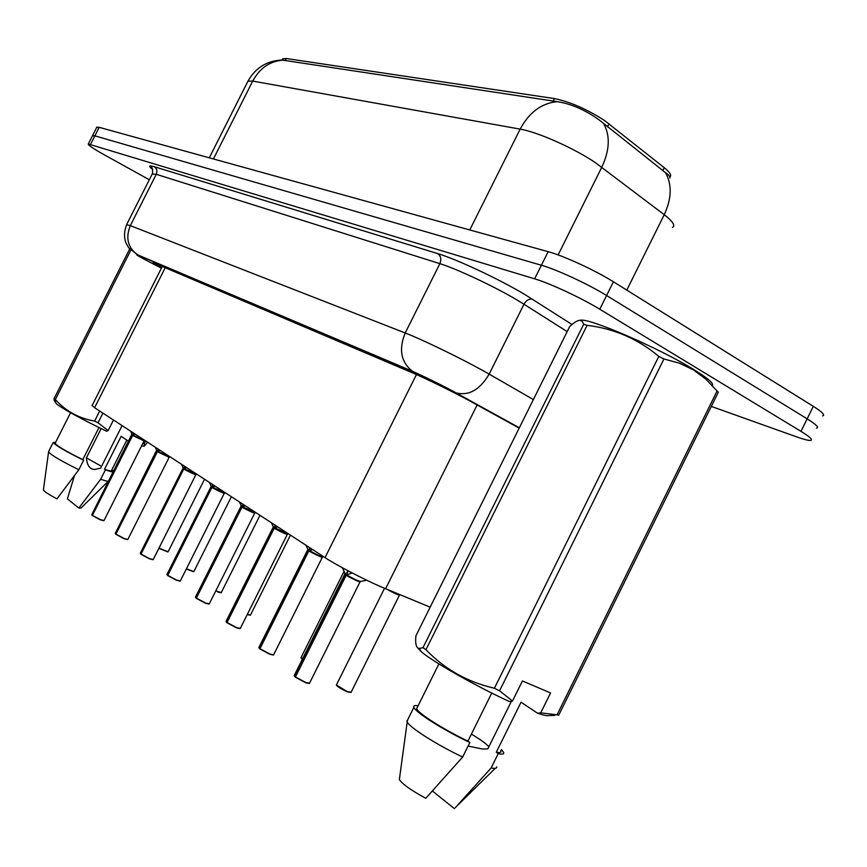 <?xml version="1.0" encoding="UTF-8"?>
<svg xmlns="http://www.w3.org/2000/svg" width="867" height="867" viewBox="0 0 867 867"><rect width="100%" height="100%" fill="white"/><g stroke="black" fill="none" stroke-linecap="round" stroke-linejoin="round"><path stroke-width="1.3" d="M430.173 607.171L380.19 586.46C362.72 578.831 335.897 564.796 325.038 557.633L94.601 407.728L92.162 405.442M669.823 176.998C671.882 175.481 670.018 172.381 664.241 167.689L604.754 120.676C587.002 109.199 570.237 101.84 554.447 98.578L286.218 58.512L282.761 58.772L282.414 59.465M669.877 178.082C670.256 176.76 668.782 174.95 665.455 172.631L599.639 120.296C585.528 110.055 571.396 103.845 557.253 101.667L281.905 60.018C266.765 60.788 255.44 67.854 247.929 81.216L247.485 82.105M92.455 135.794L94.882 135.848L541.398 265.248C556.712 269.529 588.52 284.268 606.597 295.506L807.155 418.837C816.226 424.516 819.358 427.615 816.541 428.157C819.358 427.615 816.226 424.516 807.155 418.837L606.597 295.506C588.52 284.268 556.712 269.529 541.398 265.248L94.882 135.848L92.455 135.794M96.736 127.351L99.196 127.33L548.161 251.668C563.561 255.765 595.401 270.428 613.413 281.786L813.311 406.33C822.36 412.063 825.438 415.25 822.577 415.889M519.181 428.125L468.744 400.337C451.859 391.266 424.581 377.936 412.649 372.918L156.017 263.828L153.069 262.755L161.533 267.936M149.319 179.74L104.994 155.204C93.354 148.69 87.784 144.952 88.304 143.998L534.636 278.827C549.851 283.292 581.638 298.096 599.78 309.226L800.989 431.365C810.092 436.968 813.268 439.992 810.493 440.436C808.337 440.566 803.763 439.396 796.784 436.925L711.308 406.417M352.186 572.946L346.236 575.146L348.328 570.941M346.215 575.189L344.784 574.182L345.868 574.908L342.628 568.438M360.13 581.822L346.236 575.146M294.314 675.339L295.419 677.105M305.628 682.719L295.452 676.943L346.193 575.244C347.244 576.306 361.637 583.361 360.098 581.746L360.412 581.519M345.868 574.908L347.949 570.735M346.182 575.254L346.182 575.254C352.782 579.058 357.421 581.269 360.119 581.855M344.849 573.401L344.795 574.03M295.105 676.661L345.814 575.005L344.784 574.182L294.173 675.621L295.127 676.964M399.524 595.109L387.321 589.484C393.651 592.995 397.715 594.849 399.492 595.055C398.191 595.087 394.138 593.234 387.321 589.484M312.662 549.58L308.934 550.74L310.278 548.031M258.962 647.291L259.656 648.462L308.544 550.621L307.633 549.884L308.554 550.61L305.888 545.18M322.405 557.221L318.926 556.072L307.644 549.754M273.56 654.975L269.756 654.26L259.981 648.711L308.89 550.838C315.23 554.49 319.728 556.625 322.405 557.243M308.587 550.512L309.942 547.814M308.89 550.848C309.801 551.802 323.846 558.673 322.383 557.156L281.407 639.207M277.776 526.887L274.297 528.079L275.598 525.478M273.181 526.627L271.479 522.79M239.953 628.629L236.442 627.827L227.046 622.517L274.243 528.176C280.366 531.677 284.734 533.758 287.378 534.397L274.297 528.079M226.124 621.238L227.013 622.669M273.983 527.873L275.283 525.272M274.243 528.176L274.254 528.176C275.056 529.054 288.765 535.741 287.356 534.321L287.692 534.083M226.742 622.268L273.929 527.97L273.148 527.212M245.307 505.764L242.056 506.989L243.313 504.475M241.947 506.426L241.004 506.306L241.763 506.794L239.433 501.939M205.392 603.204L196.386 598.122L242.012 507.087L254.768 513.123L242.056 506.989M195.563 596.973L196.365 598.284M241.763 506.794L243.02 504.28M242.012 507.087L242.023 507.076C242.706 507.878 256.101 514.402 254.757 513.058L255.093 512.82M196.105 597.894L241.72 506.892L241.015 506.209M215.005 486.051L211.971 487.297L213.184 484.87M211.049 486.062L209.521 482.486M167.028 574.333L167.526 575.146L211.646 487.211L224.336 493.28L211.971 487.297M176.445 580.251L167.786 575.363L211.916 487.395C212.513 488.11 225.615 494.493 224.325 493.215L224.661 492.976M211.689 487.124L212.914 484.686M167.548 575.406L166.952 574.485L211.006 486.69L211.656 487.211L211.028 486.604M468.093 746.075L482.702 749.055L487.839 748.85L511.411 701.23M488.858 746.79C486.539 743.919 480.708 739.703 471.388 734.143M579.514 320.291C576.988 320.671 573.683 322.806 569.608 326.686L415.932 635.793C415.076 643.617 416.171 647.844 419.216 648.473L422.977 647.682L583.708 324.225L582.125 321.202L579.514 320.291L580.684 320.226C589.441 317.983 658.443 347.786 693.058 369.136C707.786 378.164 714.18 383.604 712.24 385.447M583.708 324.225L587.111 325.342L425.957 649.697C444.684 669.248 467.497 682.091 494.407 688.235L499.587 690.804L512.484 701.067L509.395 701.533C475.745 686.09 432.828 661.738 421.308 651.746L419.216 648.473M494.407 688.235L658.801 356.391C637.928 338.899 614.031 328.55 587.111 325.342M658.801 356.391L663.938 358.992L499.587 690.804M512.484 701.067L522.433 680.953L550.556 692.95L540.726 712.826L557.048 714.852L717.085 390.984L706.041 379.312L693.459 369.873L679.219 363.121L663.938 358.992M417.287 647.465L421.308 651.746M422.977 647.682L425.957 649.697M417.45 707.104L416.659 708.707C418.002 713.248 443.687 729.591 467.931 741.122L491.752 693.047M418.111 705.792C414.632 705.174 413.223 705.684 413.873 707.32C415.26 712.23 443.676 730.22 469.86 742.52L467.931 741.122M407.772 719.599L407.187 722.038C410.026 727.803 437.51 745.23 462.675 757.021L469.86 742.52M399.6 777.753L399.351 779.563C402.331 784.104 411.142 790.346 425.784 798.29L462.675 757.021M717.085 390.984L718.32 392.22L558.749 715.167L557.048 714.852M540.726 712.826L537.627 713.259C543.587 715.275 547.315 716.055 548.811 715.589L554.685 715.394M537.627 713.259L521.034 702.227L496.292 752.231C499.977 752.946 501.451 752.469 500.692 750.779M496.292 752.231L498.232 753.629C502.589 754.572 504.345 754.095 503.51 752.209L501.332 749.489M498.232 753.629L491.145 767.956C495.079 768.747 496.932 768.379 496.704 766.872M491.145 767.956L455.294 807.708M432.492 791.094L454.416 808.629M101.547 466.37L86.407 457.852C87.014 465.276 89.724 469.155 94.536 469.491L100.637 468.169L122.084 425.599M101.157 428.601L86.407 457.852M55.607 402.581L56.561 404.011C64.18 409.679 80.859 418.75 106.587 431.224L108.137 430.606L98.036 422.782L94.622 421.08L99.683 411.034M56.919 401.215L54.166 400.435L54.047 398.701L55.347 399.579C65.87 411.207 78.962 418.371 94.622 421.08M55.282 443.004L55.109 443.33C57.027 445.974 66.25 451.414 82.788 459.64L98.979 427.539M55.651 442.278L53.223 442.43C55.38 445.345 65.513 451.284 83.622 460.247L82.788 459.64M48.693 451.393L48.563 451.945C51.24 455.164 61.329 461.092 78.843 469.741L83.622 460.247M43.448 489.627L43.393 490.028C44.369 491.654 48.899 494.591 56.984 498.85L78.843 469.741M54.047 398.701L129.66 249.024M130.776 250.238L55.347 399.579M145.667 440.945L144.29 443.666L144.204 446.191L147.162 442.788M142.957 443.167L144.29 443.666M102.902 413.125L98.036 422.782M141.538 445.985L144.204 446.202M128.37 441.097L121.152 436.296L104.571 469.199C109.34 470.922 111.648 471.366 111.507 470.521L126.842 440.078M104.571 469.199L105.427 469.816C110.878 471.821 113.534 472.363 113.371 471.431L111.865 469.816M105.427 469.816L100.68 479.234C105.85 481.087 108.527 481.64 108.711 480.871M100.68 479.234L78.854 508.051L81.054 507.975L108.418 481.152M78.854 508.051L67.377 498.861L74.464 475.68M113.479 420.007L108.137 430.606M186.676 467.616L183.826 468.884L185.007 466.533M140.346 553.135L140.779 553.872L183.522 468.809L182.948 468.332L183.533 468.809L181.539 464.278M152.917 559.692L149.417 558.792L141.028 554.067L183.782 468.971L195.866 474.704L183.826 468.884M183.566 468.722L184.747 466.37M183.782 468.971L183.782 468.971C184.281 469.632 197.102 475.864 195.855 474.65L196.191 474.412M160.124 450.341L157.436 451.631L158.585 449.344M115.322 533.27L115.723 533.931L157.155 451.555L156.634 451.133L157.165 451.555L155.301 447.209M127.536 539.588L124.046 538.667L115.95 534.115L157.393 451.718L169.173 457.299L156.656 451.068M157.198 451.469L158.347 449.193M157.393 451.718L169.499 457.017M135.187 434.129L132.662 435.418L133.767 433.207M91.815 514.608L92.184 515.204L132.391 435.342L131.947 434.909L132.402 435.342L130.646 431.17M103.693 520.709L100.214 519.767L92.401 515.377L132.618 435.494L144.095 440.902L132.662 435.418M132.434 435.267L133.54 433.056M273.138 527.309L274.275 528.133M241.069 506.198L242.034 507.032M140.4 553.504L140.79 554.1L140.27 553.276L182.948 468.332L183.804 468.939M131.968 434.898L132.64 435.462M477.143 404.922L385.577 588.769M608.981 123.797L607.453 126.853M664.241 167.689L662.778 170.636M286.218 58.512L285.221 60.506M554.447 98.578L553.168 101.136M416.442 374.566L325.038 557.633M165.207 267.74L94.601 407.728M672.478 227.414C675.599 225.648 672.857 221.41 664.23 214.713L595.412 162.671C574.366 148.322 537.518 131.947 520.157 129.118C529.217 112.298 541.582 103.14 557.253 101.667M603.649 123.613C610.346 135.653 609.729 150.186 601.796 167.212L558.131 254.92M283.141 60.126C269.951 61.113 259.807 68.092 252.709 81.086L247.929 81.216L209.283 157.816M626.787 290.12L664.23 214.713C671.741 198.489 672.153 184.465 665.455 172.631M469.773 229.961L520.157 129.118L252.709 81.086L213.412 158.964M99.196 127.33L90.569 144.355M548.161 251.668L534.636 278.827M613.413 281.786L599.78 309.226M813.311 406.33L800.989 431.365M519.3 427.886L451.794 390.649L413.852 372.106L138.503 255.407C134.418 253.782 137.55 255.711 147.91 261.184L161.425 268.152M126.56 224.759L130.321 225.637L405.214 332.971C421.384 339.192 459.066 357.388 482.106 370.155L489.161 374.121L523.971 304.219L517.068 300.004C494.407 286.522 456.573 268.748 439.862 263.655L156.277 174.289L152.213 174.018M152.744 169.499C148.235 166.009 148.745 165.077 154.25 166.702L437.759 253.619C440.891 256.003 441.585 259.341 439.862 263.655L405.214 332.971C398.582 349.206 400.933 361.94 412.258 371.163L413.852 372.106M437.759 253.619C456.551 259.179 499.403 279.25 524.893 294.542L572.036 324.529M455.338 392.567L456.183 392.914C468.96 396.002 479.95 389.738 489.161 374.121L533.378 399.568M567.17 331.595L523.971 304.219C526.356 300.188 529.249 298.551 532.663 299.31M519.344 427.789L452.422 390.887C438.789 383.485 414.426 372.019 412.258 371.163L137.192 254.649C127.731 247.355 125.444 237.688 130.321 225.637L156.277 174.289C157.534 171.081 156.862 168.556 154.25 166.702M152.733 169.444L150.294 166.724C149.818 167.006 153.307 165.445 152.429 173.584L126.69 224.52C124.014 231.5 123.84 237.807 126.181 243.443L128.793 247.94L138.503 255.407M346.767 574.984C353.433 578.777 358.038 580.944 360.596 581.497L366.643 580.186M344.643 572.946L345.478 574.149M295.452 676.943L305.888 682.567L309.552 683.142L360.022 581.898M309.14 683.467L305.672 682.741M295.105 676.932L294.303 675.859M391.797 591.337L400.11 594.773M336.526 684.713L336.396 684.963C338.022 686.848 341.815 689.081 347.786 691.693L351.124 692.234L399.427 595.185M347.526 691.833C341.284 689.081 337.621 686.87 336.515 685.19M350.745 692.527L347.58 691.855L336.396 684.963L384.525 588.335M309.432 550.578C315.837 554.208 320.313 556.311 322.86 556.896L323.64 556.722M307.687 549.147L308.24 549.797M259.981 648.711L269.973 654.086L273.647 654.748L322.318 557.286M273.268 655.029L269.778 654.26M307.514 548.746L307.839 549.483L258.843 647.53L259.677 648.744L258.962 647.768M274.763 527.916L288.559 533.899M273.018 526.258L273.658 527.19M227.046 622.517L236.637 627.654L240.322 628.38L287.302 534.43M226.742 622.528L226.146 621.682M242.489 506.816L255.884 512.646M196.386 598.122L205.609 603.053L209.294 603.833L254.703 513.156M208.936 604.061L205.425 603.215L196.419 598.393M196.115 598.143L195.595 597.396M212.372 487.124L225.398 492.814M210.919 485.78L211.407 486.495M167.786 575.363L176.662 580.099L180.336 580.933L224.282 493.301M180 581.128L176.478 580.261L167.808 575.623M167.526 575.385L167.071 574.713M301.098 657.457L302.442 659.061M343.928 571.602L300.99 657.685L302.345 659.256L301.109 657.901M247.323 614.367L250.498 615.006L290.445 535.123M250.162 615.212L247.236 614.551L250.433 615.169M184.205 468.711L196.885 474.26M182.872 467.486L183.305 468.115M141.028 554.067L149.59 558.641L153.242 559.508L195.823 474.737M157.794 451.447L170.149 456.876M115.95 534.115L124.209 538.515L127.85 539.426L169.13 457.321M132.998 435.234L145.038 440.534M92.401 515.377L100.377 519.615L104.007 520.568L144.063 440.967M132.629 435.494L144.421 440.674M215.785 590.871L221.269 592.584L259.97 515.301M217.671 591.944L221.204 592.725M220.944 592.768L217.704 591.955M186.405 568.817L193.861 571.548L231.381 496.704M193.807 571.678L186.318 569.001L193.547 571.711M158.975 548.096L168.111 551.791L204.536 479.234M168.057 551.911L158.889 548.28L167.808 551.943M282.761 58.772L282.154 59.986M162.259 266.483L92.032 405.702M96.887 127.059L88.304 143.998M309.454 683.402L305.65 682.73L295.474 677.246M351.037 692.484L347.548 691.844M269.756 654.26L260.002 649.004M240.235 628.575L236.431 627.816L227.067 622.788M273.127 527.309L226.016 621.444L226.764 622.549M240.907 505.32L241.004 506.306M209.218 604.006L205.414 603.215M240.993 506.306L195.465 597.157L196.126 598.165M180.271 581.085L176.467 580.261M416.659 708.707L438.908 663.905M406.872 721.409L413.873 707.32M399.351 779.563L407.187 722.038M457.137 805.779L495.23 768.325M482.702 749.055L487.861 748.806M56.561 404.011L54.166 400.435M55.109 443.33L70.552 412.746M48.509 451.772L53.223 442.43M43.393 490.028L48.563 451.945M108.7 480.719L113.176 471.811M153.188 559.649L149.406 558.792L141.05 554.327M156.58 450.331L115.257 533.4L115.745 534.18M127.807 539.545L124.035 538.667L115.972 534.365M131.871 434.215L91.761 514.716L92.205 515.442M103.953 520.677L100.214 519.767L92.422 515.616"/></g></svg>
